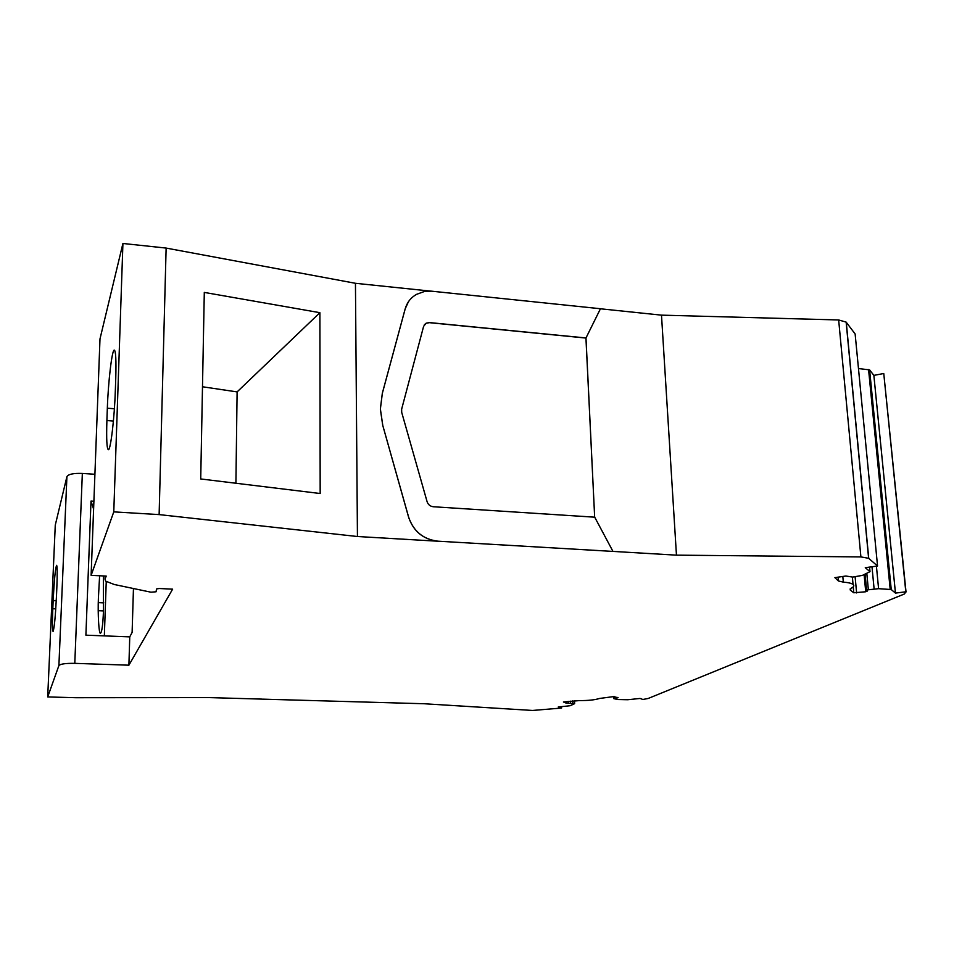 <?xml version="1.0" encoding="UTF-8"?>
<svg xmlns="http://www.w3.org/2000/svg" width="954" height="954" viewBox="0 0 954 954"><rect width="100%" height="100%" fill="white"/><g stroke="black" fill="none" stroke-linecap="round" stroke-linejoin="round"><path stroke-width="1.43" d="M115.327 390.854L115.303 391.235C114.456 418.055 110.664 449.847 108.446 449.728C106.824 449.131 106.311 439.4 106.896 420.523L107.337 408.205C108.207 381.982 111.94 349.987 114.253 350.082C115.78 350.607 116.281 360.04 115.756 378.356L115.327 390.854M430.695 291.125L355.448 283.29L166.127 248.076L122.923 243.473L99.991 338.908L91.119 575.345L106.216 576.085L105 579.185L105.632 581.141L114.301 584.504L150.947 592.195L156.074 591.778L156.504 588.952L159.199 588.511L172.626 589.155L128.897 665.188L74.794 663.352C65.683 663.221 60.388 663.948 58.898 665.558L47.7 696.933L75.724 697.708L209.32 697.601L261.766 699.103M382.745 425.186L380.384 409.004L382.351 393.263L405.2 308.846C407.012 302.501 410.757 297.684 416.445 294.392L424.089 291.602L431.28 291.149L600.46 308.738L585.983 337.966L429.419 322.571L426.152 323.179L423.6 326.375L401.646 409.159L401.694 412.343L427.094 501.685C428.143 504.666 430.194 506.347 433.271 506.741L594.712 517.187L612.969 551.412L437.91 541.18C423.349 539.404 413.607 531.45 408.682 517.306L382.709 425.234L380.348 409.051L382.315 393.31L405.164 308.893L408.443 301.726M561.536 706.628L561.596 708.047L558.269 706.974L570.134 705.733L574.63 703.67L566.116 703.086L563.397 701.989L579.305 700.594C588.165 700.641 594.914 699.926 599.553 698.459L613.267 696.647L618.085 697.684L613.744 698.614L617.655 699.52L627.72 699.735L640.11 698.447L642.841 699.473L648.112 698.495L904.464 593.96L905.799 591.79L895.46 593.102L891.227 589.536L878.586 588.678L866.888 589.954L867.46 591.027L865.731 591.766L853.782 592.78L850.264 590.073L851.195 588.213C853.878 586.853 854.486 585.577 853.043 584.408C851.457 583.276 848.225 582.512 843.324 582.131L838.399 580.962L834.893 577.647L845.828 576.025L852.685 577.087L862.38 575.393L870.012 571.661L865.278 567.678L877.549 566.02L868.617 558.281L860.902 556.933L676.458 555.156L612.969 551.412M202.487 386.764L237.105 391.903L235.912 483.249M200.722 478.956L204.299 292.413L319.9 312.685L320.174 493.516L200.722 478.956M237.105 391.903L319.9 312.685M93.897 501.244L91 501.065L85.896 635.173L129.756 636.867L132.117 632.43L133.453 588.523M91 501.065L93.599 509.09M106.24 581.642L104.344 635.889M99.621 575.763L98.393 598.039C97.69 613.971 98.93 634.35 100.42 633.277C101.887 632.395 102.901 624.942 103.473 610.918L103.39 575.942M676.458 555.156L661.492 315.142L838.661 319.972L846.138 322.106L855.13 333.948L877.549 566.02M906.026 591.981L883.762 373.503L873.864 375.375L895.46 593.102M883.762 373.503L905.799 591.79M838.399 580.962L838.041 577.063L838.399 580.962M853.782 592.78L853.234 586.853L853.782 592.78M873.864 375.375L869.583 369.878L858.469 368.554M585.983 337.966L594.664 517.175L585.935 338.002M437.91 541.18L437.874 541.216C423.314 539.439 413.571 531.485 408.646 517.342L382.709 425.234M424.363 324.73L426.08 323.275L429.348 322.667L585.887 338.05M561.596 708.047L532.57 710.456L423.731 703.73L262.517 699.139M94.911 474.269L82.342 473.434C73.53 473.112 68.39 474.186 66.911 476.642L55.272 525.117L47.7 696.933M166.127 248.076L159.127 514.6L113.776 511.869L91.119 575.345M122.923 243.473L113.776 511.869M355.448 283.29L357.44 536.518L159.127 514.6M437.874 541.216L357.44 536.518M661.492 315.142L600.436 308.786M52.804 608.735L53.162 600.626C54.175 580.521 55.308 568.763 56.56 565.34C57.312 565.841 57.407 573.199 56.846 587.39L56.477 596.143C55.451 616.367 54.318 628.126 53.09 631.417C52.315 630.785 52.22 623.224 52.804 608.735L55.773 608.867M129.756 636.867L128.897 665.188M114.397 408.753L107.337 408.205M614.662 696.599L614.746 698.268M866.816 573.402L868.343 589.62M869.571 567.093L870.012 571.661M842.811 576.431L843.324 582.131M850.157 588.928L850.264 590.073M855.118 576.765L856.62 592.935M864.109 574.606L865.731 591.766M865.087 574.177L866.59 590.144M871.992 566.771L874.102 588.88M876.416 566.175L878.586 588.678M868.569 369.532L890.189 589.31M869.607 369.902L891.239 589.548M617.035 697.291L617.071 698.03M566.044 701.619L566.116 703.086M568.202 701.393L568.274 703.146M570.456 701.154L570.528 702.907M572.615 700.928L572.698 702.979M574.225 700.773L574.344 703.527M82.342 473.434L74.794 663.352M66.911 476.642L58.898 665.558M105.107 576.025L105 579.185M838.661 319.972L860.902 556.933M846.258 322.237L868.736 558.364M103.473 610.918L98.214 610.691M103.747 602.868L98.274 602.63M56.25 600.758L53.162 600.626M113.419 421.024L106.896 420.523M852.363 577.122L853.043 584.408M869.583 369.878L891.227 589.536M613.637 696.611L613.732 698.519M574.499 700.749L574.63 703.67M846.138 322.106L868.617 558.281"/></g></svg>
